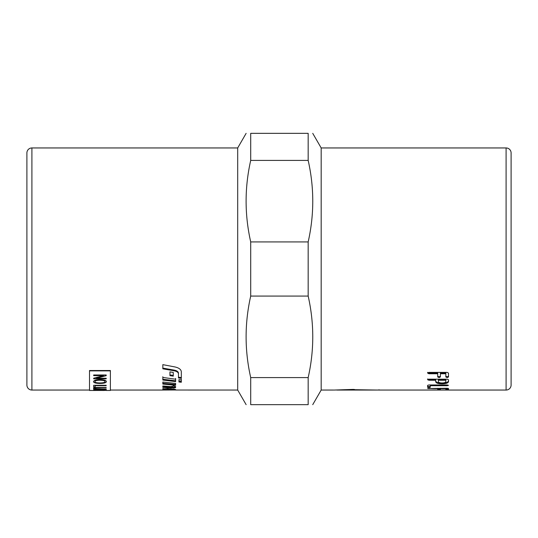 <?xml version="1.0" encoding="UTF-8"?>
<svg xmlns="http://www.w3.org/2000/svg" width="538" height="538" viewBox="0 0 538 538"><rect width="100%" height="100%" fill="white"/><g stroke="black" fill="none" stroke-linecap="round" stroke-linejoin="round"><path stroke-width="0.81" d="M506.09 147.95L506.09 390.05A5.01 5.01 0 0 0 511.1 385.04L511.1 152.96A5.01 5.01 0 0 0 506.09 147.95L321.179 147.95L321.179 390.05L312.739 404.657M31.91 147.95A5.01 5.01 0 0 0 26.9 152.96L26.9 385.04A5.01 5.01 0 0 0 31.91 390.05L31.91 147.95L237.695 147.95L237.695 390.05L246.128 404.657M250.708 241.925L308.166 241.925C314.293 214.756 314.293 187.587 308.166 160.411L308.166 133.343C314.293 133.343 314.293 133.343 308.166 133.343C314.293 133.343 314.293 133.343 308.166 133.343L250.708 133.343C244.575 133.343 244.575 133.343 250.708 133.343C244.575 133.343 244.575 133.343 250.708 133.343L250.708 160.411C244.575 187.587 244.575 214.756 250.708 241.925L250.708 296.075C244.575 323.244 244.575 350.413 250.708 377.589L250.708 404.657C244.575 404.657 244.575 404.657 250.708 404.657C244.575 404.657 244.575 404.657 250.708 404.657L308.166 404.657C314.293 404.657 314.293 404.657 308.166 404.657C314.293 404.657 314.293 404.657 308.166 404.657L308.166 377.589C314.293 350.413 314.293 323.244 308.166 296.075L250.708 296.075M308.166 241.925L308.166 296.075M162.832 388.597L165.2 388.9M165.2 389.539L165.2 388.705L167.668 388.53L167.668 389.357L165.2 389.734L162.832 389.425L162.832 388.987L167.15 388.523L175.63 389.552L175.63 390.03L237.695 390.05M173.263 388.927L173.263 389.734L167.668 389.357M162.832 389.882L173.263 389.734M175.63 389.989L162.832 390.05M181.319 377.595L178.475 377.212L178.475 373.137C178.32 371.677 176.881 370.669 174.178 370.104L162.832 368.12M181.319 378.349L178.475 377.958L178.475 373.863C178.32 372.39 176.881 371.375 174.178 370.803L162.832 368.812L162.832 364.643L175.038 366.97C178.993 367.884 181.091 369.485 181.319 371.765L181.319 378.349M178.475 373.137L178.475 373.863M162.832 385.975L170.802 386.6L173.27 386.156L173.27 385.685L175.63 386.64L175.63 387.434C175.307 387.858 174.07 388.032 171.925 387.965L162.832 387.4L162.832 385.975L162.832 386.58L171.925 387.145C174.07 387.212 175.307 387.037 175.63 386.62M162.832 383.285L175.63 384.468M175.63 383.419L175.63 385.269L162.832 384.078L162.832 382.034L175.63 383.419M175.63 378.449L175.63 379.472M175.63 379.868L175.63 380.817L162.832 379.277L162.832 376.721M175.63 379.209L175.63 381.597L162.832 380.043L162.832 377.468L175.63 379.209M173.263 375.41L169.941 374.919M173.263 372.43L173.263 376.149L169.941 375.652L169.941 371.886L173.263 372.43M178.952 381.2L181.319 381.462L181.319 379.176M178.952 381.98L178.952 379.64L181.319 379.942L181.319 382.249L178.952 381.98M89.51 370.87L89.51 370.521L110.384 370.521L110.384 370.87L89.51 370.87L89.51 390.467L104.782 390.46M250.708 377.589L308.166 377.589M308.166 160.411L250.708 160.411M377.528 390.05L352.484 389.667L336.741 390.05L377.528 390.05M445.834 381.664L445.834 380.252L438.362 380.252L438.362 381.664C438.551 382.478 439.802 382.908 442.115 382.969C444.388 382.908 445.632 382.478 445.834 381.664M435.329 390.01L432.666 390.01M334.199 390.05L352.982 389.418L354.569 389.505L354.569 389.889L379.613 390.05L506.09 390.05M427.609 388.503L447.172 388.281L448.497 388.503L448.497 389.525L445.834 389.525L445.834 388.705L440.393 388.705L440.393 389.525L439.069 389.64L437.724 389.525L437.724 388.705L427.609 388.503M428.947 384.966L447.159 384.966L448.477 385.349L447.159 385.712L430.272 385.712L430.272 387.32L428.947 387.595L427.609 387.32L427.609 385.349L428.947 384.966M379.613 389.936L378.57 389.889M427.609 373.083L428.947 372.39L447.172 372.39L448.497 373.083L448.497 376.983L447.172 377.589L445.834 376.983L445.834 373.762L440.393 373.762L440.393 376.983L439.069 377.589L437.724 376.983L437.724 373.762L428.947 373.762L427.609 373.083M447.172 379.169L448.497 379.72L448.497 381.664C448.134 383.043 446.009 383.769 442.115 383.843C438.073 383.802 435.935 383.076 435.693 381.664L435.693 380.252L428.947 380.252L427.609 379.72L428.947 379.169L447.172 379.169M448.497 380.891C448.134 382.256 446.009 382.975 442.115 383.049C438.073 383.016 435.935 382.289 435.693 380.891M427.609 378.954L428.947 379.485L435.693 379.485L435.693 380.252M445.834 380.252L445.834 379.485L438.362 379.485L438.362 380.252M448.497 376.244L447.172 376.835L445.834 376.244M440.393 373.762L440.393 373.042L445.834 373.042L445.834 373.762M440.393 376.244L439.069 376.835L437.724 376.244M427.609 372.363L428.947 373.042L437.724 373.042L437.724 373.762M430.272 384.966L430.272 385.712M430.272 386.506L427.609 386.506M448.497 388.503L447.172 388.813L445.834 388.692L445.834 388.281M440.393 388.281L440.393 388.705L439.069 388.813L437.724 388.692L437.724 388.281M105.946 390.467L110.384 390.467L110.384 370.87M105.004 381.644C105.139 380.796 103.39 380.326 99.759 380.225C96.632 380.305 95.011 380.776 94.896 381.637C94.964 382.464 96.645 382.901 99.94 382.948C103.162 382.921 104.849 382.484 105.004 381.644L105.004 381.563C105.139 380.722 103.39 380.252 99.759 380.151C96.632 380.231 95.011 380.696 94.896 381.556L94.896 381.637M104.722 389.512L100.942 389.512L101.09 389.915L102.805 390.01L104.722 389.431L100.942 389.512M99.463 389.512L95.159 389.512L95.219 389.909L97.317 390.05L99.463 389.794L99.463 389.431L95.159 389.512M104.823 390.353L100.68 390.353L104.823 390.285M102.785 390.467L104.049 390.467M93.471 381.637C93.874 380.386 95.972 379.72 99.779 379.64C104.076 379.741 106.289 380.406 106.423 381.637C106.154 382.807 103.989 383.406 99.927 383.439C95.804 383.379 93.652 382.78 93.471 381.637M93.679 375.638L93.679 374.986L106.201 374.986L106.201 375.685L96.376 378.241L106.201 378.241L106.201 378.826L93.679 378.826L93.679 378.201L103.511 375.638L93.679 375.638M93.679 387.024L93.679 385.275L106.201 385.275L106.201 385.672L95.159 385.672L95.159 387.024L93.679 387.024M98.979 388.766L106.201 388.994L98.972 388.994C95.408 389.048 93.578 388.806 93.471 388.275C93.404 387.69 95.239 387.4 98.972 387.414L106.201 387.414L98.979 387.716C96.161 387.71 94.823 387.891 94.97 388.254C94.742 388.618 96.08 388.792 98.979 388.766M93.679 389.815L93.679 389.33L106.201 389.33L106.201 389.808L103 390.124L93.679 389.815M100.754 390.46L99.712 390.467M98.757 390.447L97.015 390.467M106.201 390.366L104.823 390.386M100.68 390.386L99.382 390.46M99.382 390.38L98.757 390.386M106.201 389.727L100.344 390.003M100.344 389.922L93.679 389.734M106.201 388.913L98.972 388.913C95.408 388.967 93.578 388.725 93.471 388.194M106.201 387.636L98.979 387.636C96.161 387.629 94.823 387.811 94.97 388.174L94.97 388.254M106.201 385.591L95.159 385.672M95.159 386.943L93.679 386.943M106.201 375.611L96.376 378.241M106.201 378.745L93.679 378.745M93.679 375.564L103.511 375.638M106.423 381.563C106.154 382.726 103.989 383.332 99.927 383.359C95.804 383.298 93.652 382.7 93.471 381.563M170.943 388.712L170.943 389.465M174.178 370.104L174.178 370.803M171.925 387.145L171.925 387.965M442.115 383.049L442.115 383.843M428.947 379.485L428.947 380.252M447.172 376.835L447.172 377.589M439.069 376.835L439.069 377.589M428.947 373.042L428.947 373.762M353.527 389.404L353.527 389.976M447.159 384.966L447.159 385.712M428.947 386.782L428.947 387.595M447.172 388.813L447.172 389.64M439.069 388.813L439.069 389.64M428.947 388.281L428.947 388.705M237.695 147.95L246.128 133.343M321.179 147.95L312.739 133.343M173.263 389.216L174.904 389.216M31.91 390.05L89.51 390.05M110.384 390.05L163.639 390.05M321.179 390.05L333.701 390.05"/></g></svg>
